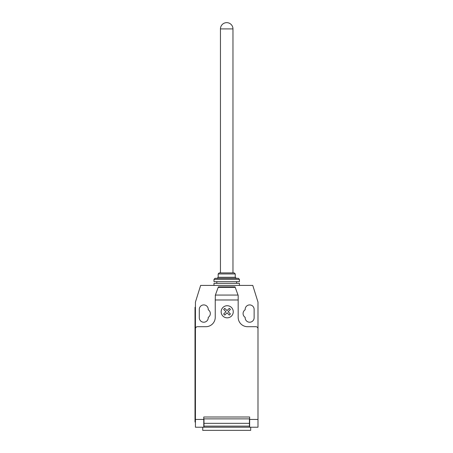 <?xml version="1.0" encoding="UTF-8"?>
<svg xmlns="http://www.w3.org/2000/svg" width="453" height="453" viewBox="0 0 453 453"><rect width="100%" height="100%" fill="white"/><g stroke="black" fill="none" stroke-linecap="round" stroke-linejoin="round"><path stroke-width="0.68" d="M232.967 28.907A6.257 6.257 0 0 0 226.71 22.65A6.257 6.257 0 0 0 220.452 28.907L232.967 28.907L232.967 272.899M220.452 28.907L220.452 272.899M239.427 285.413L239.427 283.329L213.986 283.329L213.986 285.413M218.159 273.946L235.26 273.946L234.218 272.899L219.201 272.899L218.159 273.946L218.159 277.281L217.117 278.323M235.26 273.946L235.26 277.281L236.302 278.323M215.028 278.323L213.986 279.365L213.986 281.658L239.427 281.658L239.427 279.365L238.386 278.323L215.028 278.323M216.8 281.658L216.8 283.329M236.613 281.658L236.613 283.329M213.986 279.365L239.427 279.365M218.159 277.281L235.26 277.281M202.723 427.224L202.723 430.35L250.696 430.35L250.696 427.224M257.989 421.409L257.989 426.443M215.385 295.067L218.369 286.874L235.05 286.874L238.176 295.469L238.176 299.982L215.237 299.982L215.385 295.067L238.035 295.067M235.232 287.366L218.187 287.366M218.369 286.874L235.05 286.874M238.176 295.469L237.933 294.795M238.176 299.982L238.176 317.321A9.383 9.383 0 0 0 247.565 326.704L255.905 326.704A2.084 2.084 0 0 1 257.989 328.787L257.989 419.438L249.648 419.438L249.648 427.224L257.989 427.224L257.989 419.438M257.989 328.787L257.989 302.094L252.774 285.413L200.639 285.413L195.43 302.094L195.43 328.787A2.084 2.084 0 0 1 197.514 326.704L205.855 326.704A9.383 9.383 0 0 0 215.237 317.321L215.237 299.982M195.43 328.787L195.43 419.438L203.771 419.438L203.771 417.003L249.648 417.003L249.648 419.438M249.439 423.34L249.439 418.878L203.98 418.878L203.98 426.126L249.439 426.126L249.439 423.34L203.98 423.34M203.98 426.126L203.98 427.224L249.439 427.224L249.439 426.126M195.43 419.438L195.43 427.224L203.771 427.224L203.771 419.438M195.011 417.836L195.011 311.483L195.43 311.483L195.43 417.836L195.011 417.836L195.011 422.009L195.43 422.009M195.43 307.31L195.011 307.31L195.011 311.483M215.481 294.795L215.237 295.469M245.164 309.778A4.485 4.485 0 0 0 245.164 317.355L245.164 317.74A4.485 4.485 0 0 0 249.648 322.219A4.485 4.485 0 0 0 254.133 317.74L254.133 309.393A4.485 4.485 0 0 0 249.648 304.914A4.485 4.485 0 0 0 245.164 309.393L245.164 309.778M208.25 317.355A4.485 4.485 0 0 0 208.25 309.778L208.25 309.393A4.485 4.485 0 0 0 203.771 304.914A4.485 4.485 0 0 0 199.286 309.393L199.286 317.74A4.485 4.485 0 0 0 203.771 322.219A4.485 4.485 0 0 0 208.25 317.74L208.25 317.355M230.413 313.98L229.314 315.084L227.044 312.813L224.773 315.084L223.674 313.98L225.939 311.709L223.674 309.444L224.773 308.346L227.044 310.611L229.314 308.346L230.413 309.444L228.142 311.709L230.413 313.98M233.261 311.777A6.059 6.059 0 0 0 224.173 306.528A6.059 6.059 0 0 0 224.173 317.021A6.059 6.059 0 0 0 233.261 311.777"/></g></svg>
